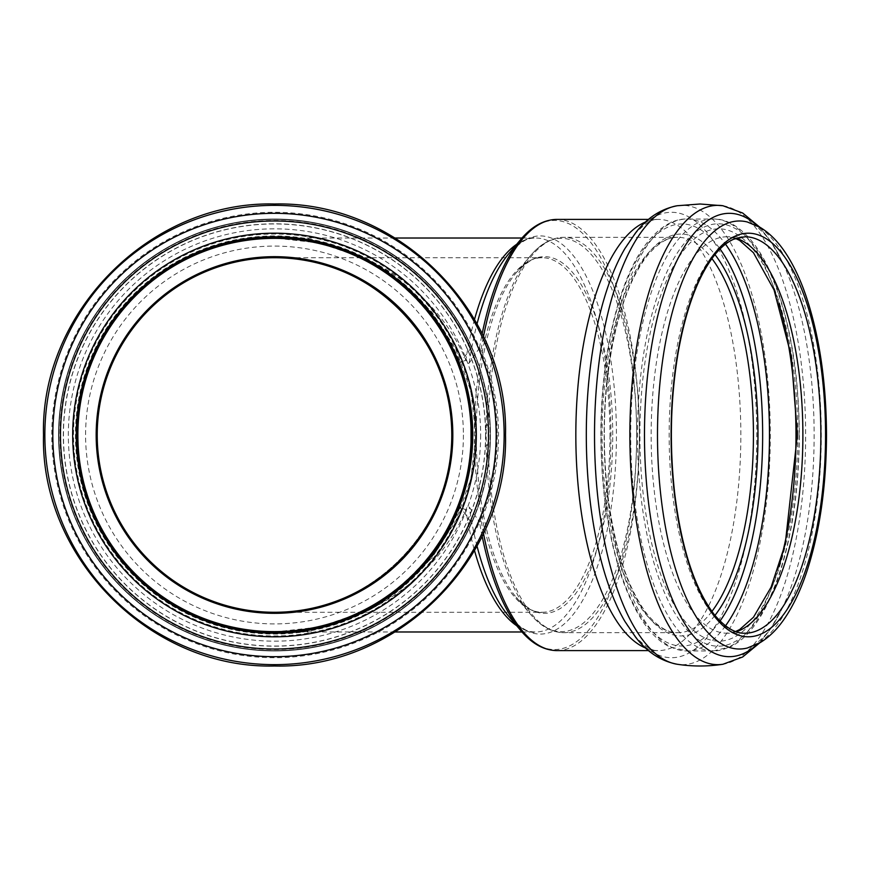 <?xml version="1.0" encoding="UTF-8"?>
<svg xmlns="http://www.w3.org/2000/svg" width="870" height="870" viewBox="0 0 870 870"><rect width="100%" height="100%" fill="white"/><g stroke="black" fill="none" stroke-linecap="round" stroke-linejoin="round"><path stroke-width="0.65" stroke-dasharray="4.35 3.26" d="M456.685 360.115C458.381 362.42 461.437 362.42 465.841 360.115C435.37 287.6 356.515 237.292 274.496 238.021C352.589 237.292 427.67 287.6 456.685 360.115A196.979 196.979 0 0 0 154.73 278.617A196.979 196.979 0 0 0 154.73 591.382A196.979 196.979 0 0 0 456.685 509.885C427.67 582.4 352.589 632.707 274.496 631.979C379.788 634.186 473.682 540.292 471.475 435C473.682 329.708 379.788 235.813 274.496 238.021L319.312 242.958L361.887 257.531L400.069 280.999L431.955 312.189L455.956 349.533L470.844 391.174L475.901 435L470.844 478.826L455.956 520.467L431.955 557.811L400.069 589.001L361.887 612.469L319.312 627.042L274.496 631.979C356.515 632.707 435.37 582.4 465.841 509.885C461.437 507.58 458.381 507.58 456.685 509.885C457.533 507.123 458.697 506.122 460.143 506.873L470.724 521.761L472.453 520.423A215.597 215.597 0 0 1 142.419 605.4A215.597 215.597 0 0 1 142.419 264.6A215.597 215.597 0 0 1 472.453 349.577L470.724 348.239L460.143 363.127C458.697 363.877 457.533 362.877 456.685 360.115A196.979 196.979 0 0 0 154.73 278.617A196.979 196.979 0 0 0 154.73 591.382A196.979 196.979 0 0 0 456.685 509.885M472.453 520.423C484.133 493.138 490.006 464.667 490.104 435C490.006 405.333 484.133 376.862 472.453 349.577M490.104 435A215.597 215.597 0 0 1 166.703 621.713A215.597 215.597 0 0 1 166.703 248.287A215.597 215.597 0 0 1 490.104 435A215.597 215.597 0 0 1 166.703 621.713A215.597 215.597 0 0 1 166.703 248.287A215.597 215.597 0 0 1 490.104 435M472.725 435A198.229 198.229 0 0 1 175.381 606.673A198.229 198.229 0 0 1 175.381 263.327A198.229 198.229 0 0 1 472.725 435A198.229 198.229 0 0 1 175.381 606.673A198.229 198.229 0 0 1 175.381 263.327A198.229 198.229 0 0 1 472.725 435M490.462 435A215.956 215.956 0 0 1 166.518 622.028A215.956 215.956 0 0 1 166.518 247.972A215.956 215.956 0 0 1 490.462 435A215.956 215.956 0 0 1 166.518 622.028A215.956 215.956 0 0 1 166.518 247.972A215.956 215.956 0 0 1 490.462 435A215.956 215.956 0 0 1 166.518 622.028A215.956 215.956 0 0 1 166.518 247.972A215.956 215.956 0 0 1 490.462 435M463.405 435A188.91 188.91 0 0 1 180.046 598.604A188.91 188.91 0 0 1 180.046 271.397A188.91 188.91 0 0 1 463.405 435M451.78 435A177.284 177.284 0 0 1 185.865 588.533A177.284 177.284 0 0 1 185.865 281.467A177.284 177.284 0 0 1 451.78 435C453.759 529.765 369.261 614.264 274.496 612.284C369.261 614.264 453.759 529.765 451.78 435C453.759 340.235 369.261 255.736 274.496 257.716C369.261 255.736 453.759 340.235 451.78 435M471.475 435A196.979 196.979 0 0 1 176.012 605.585A196.979 196.979 0 0 1 176.012 264.415A196.979 196.979 0 0 1 471.475 435A196.979 196.979 0 0 1 176.012 605.585A196.979 196.979 0 0 1 176.012 264.415A196.979 196.979 0 0 1 471.475 435M488.135 442.351C487.428 446.419 486.787 446.408 486.189 442.319L486.189 427.681C486.776 423.538 487.417 423.527 488.135 427.648A197.697 75.657 -90 0 1 563.738 237.303A197.697 75.657 -90 0 1 639.385 435A197.697 75.657 -90 0 1 563.738 632.697A197.697 75.657 -90 0 1 488.135 442.351L488.135 427.648M474.52 319.442A196.979 75.375 90 0 0 465.841 360.115C466.679 362.855 467.799 363.834 469.213 363.04L479.5 347.946L481.186 349.24C504.317 406.41 504.317 463.59 481.186 520.76L479.5 522.054L469.213 506.96C467.799 506.166 466.679 507.145 465.841 509.885A196.979 75.375 90 0 0 474.52 550.558M516.671 625.693A196.979 75.375 90 0 0 535.561 631.979A196.979 75.375 90 0 0 610.947 435A196.979 75.375 90 0 0 535.561 238.021A196.979 75.375 90 0 0 516.671 244.307M460.143 506.873A199.078 199.078 0 0 1 154.545 593.873A199.078 199.078 0 0 1 154.545 276.127A199.078 199.078 0 0 1 460.143 363.127M470.724 521.761A214.553 214.553 0 0 1 142.549 604.182A214.553 214.553 0 0 1 142.549 265.818A214.553 214.553 0 0 1 470.724 348.239M497.216 435A222.709 222.709 0 0 1 163.147 627.879A222.709 222.709 0 0 1 163.147 242.121A222.709 222.709 0 0 1 497.216 435M504.143 435A229.647 229.647 0 0 1 274.496 664.647A229.647 229.647 0 0 1 44.849 435A229.647 229.647 0 0 1 274.496 205.353A229.647 229.647 0 0 1 504.143 435M480.664 435A206.168 206.168 0 0 1 171.412 613.546A206.168 206.168 0 0 1 171.412 256.454A206.168 206.168 0 0 1 480.664 435M485.688 435A211.192 211.192 0 0 1 168.9 617.896A211.192 211.192 0 0 1 168.9 252.104A211.192 211.192 0 0 1 485.688 435M485.558 435A211.051 211.051 0 0 1 168.976 617.776A211.051 211.051 0 0 1 168.976 252.224A211.051 211.051 0 0 1 485.558 435M475.466 435A200.959 200.959 0 0 1 174.022 609.043A200.959 200.959 0 0 1 174.022 260.957A200.959 200.959 0 0 1 475.466 435M645.638 221.97A215.597 82.509 -90 0 1 658.34 219.403C652.794 218.631 645.399 223.057 636.155 232.681L624.801 248.755A222.709 85.227 -90 0 1 712.041 239.043A222.709 85.227 -90 0 1 756.769 435A222.709 85.227 -90 0 1 712.041 630.957A222.709 85.227 -90 0 1 624.801 621.245L636.155 637.318C645.399 646.943 652.794 651.369 658.34 650.597A215.597 82.509 -90 0 1 645.638 648.03M648.563 219.403L658.34 219.403A215.597 82.509 -90 0 1 740.838 435A215.597 82.509 -90 0 1 658.34 650.597L648.563 650.597M677.241 205.744A229.647 87.881 -90 0 1 682.406 205.353A229.647 87.881 -90 0 1 770.298 435A229.647 87.881 -90 0 1 677.241 664.256M722.926 205.744A229.647 87.881 -90 0 1 805.642 435A229.647 87.881 -90 0 1 722.926 664.256M757.455 225.874A221.687 84.836 -90 0 1 783.337 264.099A221.687 84.836 -90 0 1 814.135 435A221.687 84.836 -90 0 1 783.337 605.901A221.687 84.836 -90 0 1 757.455 644.126M759.619 227.059L770.853 241.49L783.337 264.099C777.378 251.408 771.255 241.534 764.958 234.487C752.963 221.948 748.287 222.524 747.363 222.002A214.009 81.9 -90 0 1 821.291 435A214.009 81.9 -90 0 1 747.363 647.998C748.287 647.476 752.963 648.052 764.958 635.513C771.255 628.466 777.378 618.592 783.337 605.901L770.853 628.51L759.619 642.941M736.259 631.75A198.229 75.864 -90 0 1 727.015 633.229L745.003 633.229A198.229 75.864 -90 0 1 669.15 435A198.229 75.864 -90 0 1 745.003 236.77L727.015 236.77A198.229 75.864 -90 0 1 736.259 238.249M735.596 631.522L727.015 633.229A198.229 75.864 -90 0 1 651.162 435A198.229 75.864 -90 0 1 727.015 236.77L735.596 238.478M797.703 435A206.168 78.898 -90 0 1 679.35 613.546A206.168 78.898 -90 0 1 679.35 256.454A206.168 78.898 -90 0 1 797.703 435M799.095 435A211.192 80.823 -90 0 1 677.861 617.896A211.192 80.823 -90 0 1 677.861 252.104A211.192 80.823 -90 0 1 799.095 435M778.976 566.229A215.956 82.639 -90 0 1 713.346 650.956A215.956 82.639 -90 0 1 630.696 435A215.956 82.639 -90 0 1 713.346 219.044A215.956 82.639 -90 0 1 778.976 303.76M725.504 625.856A215.956 82.639 -90 0 1 686.832 650.956A215.956 82.639 -90 0 1 604.182 435A215.956 82.639 -90 0 1 686.832 219.044A215.956 82.639 -90 0 1 725.504 244.144M720.023 621.039A211.051 80.769 -90 0 1 601.116 435A211.051 80.769 -90 0 1 720.023 248.961M714.955 615.405A200.959 76.908 -90 0 1 604.171 435A200.959 76.908 -90 0 1 714.955 254.595M711.899 611.436A197.697 75.657 -90 0 1 677.773 632.697A197.697 75.657 -90 0 1 602.116 435A197.697 75.657 -90 0 1 677.773 237.303A197.697 75.657 -90 0 1 711.899 258.564M486.189 427.681A196.642 75.255 -90 0 1 530.221 256.019A196.642 75.255 -90 0 1 636.644 435A196.642 75.255 -90 0 1 530.221 613.981A196.642 75.255 -90 0 1 486.189 442.319M481.186 349.24A215.597 82.509 -90 0 1 483.481 336.56M556.876 219.403A215.597 82.509 -90 0 1 639.385 435A215.597 82.509 -90 0 1 556.876 650.597M483.481 533.44A215.597 82.509 -90 0 1 481.186 520.76M479.5 347.946A214.553 82.106 -90 0 1 482.143 333.786M520.532 239.718A214.553 82.106 -90 0 1 636.644 435A214.553 82.106 -90 0 1 520.532 630.282M482.143 536.214A214.553 82.106 -90 0 1 479.5 522.054M612.719 435A178.328 68.241 90 0 0 516.204 272.691A178.328 68.241 90 0 0 476.227 435A178.328 68.241 90 0 0 516.204 597.309A178.328 68.241 90 0 0 612.719 435M609.979 435A177.284 67.838 -90 0 1 542.13 612.284A177.284 67.838 -90 0 1 474.291 435A177.284 67.838 -90 0 1 542.13 257.716A177.284 67.838 -90 0 1 609.979 435M469.213 363.04A199.078 76.179 -90 0 1 477.032 323.901M522 238.021L535.561 238.021C529.95 236.216 520.989 241.479 508.689 253.812A199.078 76.179 -90 0 1 616.428 435A199.078 76.179 -90 0 1 508.689 616.188C520.989 628.521 529.95 633.784 535.561 631.979L522 631.979M477.032 546.099A199.078 76.179 -90 0 1 469.213 506.96M395.165 238.021L274.496 238.021C297.529 237.978 320.334 242.067 342.889 250.277M395.165 631.979L274.496 631.979C297.529 632.022 320.334 627.933 342.889 619.723M713.346 650.956L730.735 646.714C748.929 637.569 764.36 615.753 777.04 581.269C791.613 539.737 799.041 490.984 799.302 435C799.041 379.015 791.613 330.263 777.04 288.731C770.918 271.777 763.849 257.64 755.823 246.33C738.826 223.275 723.111 218.598 713.346 219.044L686.832 219.044C676.958 218.609 661.45 223.372 644.757 245.764C617.787 282.369 600.67 357.516 600.876 434.902C601.116 490.125 608.347 538.389 622.572 579.692C635.665 615.547 651.282 637.884 669.432 646.714L686.832 650.956L713.346 650.956M274.496 612.284L542.13 612.284C536.29 613.839 527.644 608.859 516.204 597.309L530.221 613.981C540.444 626.215 551.613 632.457 563.738 632.697L677.773 632.697C672.184 632.827 661.668 631.413 647.226 614.198C628.205 589.436 615.155 550.264 608.065 496.683C601.964 445.059 603.378 394.904 612.295 346.206C620.223 305.653 631.827 275.562 647.128 255.932C661.657 238.554 672.205 237.173 677.773 237.303L563.738 237.303C551.613 237.543 540.444 243.785 530.221 256.019L516.204 272.691C527.644 261.141 536.29 256.161 542.13 257.716L274.496 257.716M274.496 238.021C292.57 238.032 310.383 240.501 327.968 245.427M446.125 338.354C458.729 360.55 466.712 384.953 470.083 411.575M340.072 620.734C318.659 628.216 296.8 631.957 274.496 631.979"/><path stroke-width="1.3" d="M472.725 435A198.229 198.229 0 0 1 175.381 606.673A198.229 198.229 0 0 1 175.381 263.327A198.229 198.229 0 0 1 472.725 435M472.192 435A197.697 197.697 0 0 1 175.653 606.205A197.697 197.697 0 0 1 175.653 263.795A197.697 197.697 0 0 1 472.192 435L472.051 442.351A197.697 197.697 0 0 1 173.543 604.965A197.697 197.697 0 0 1 173.543 265.035A197.697 197.697 0 0 1 472.051 427.648L472.192 435M471.007 427.681C471.453 423.559 471.812 423.549 472.051 427.648A197.697 197.697 0 0 0 173.543 265.035A197.697 197.697 0 0 0 173.543 604.965A197.697 197.697 0 0 0 472.051 442.351C471.844 446.517 471.496 446.506 471.007 442.319L471.007 427.681A196.642 196.642 0 0 0 174.076 265.937A196.642 196.642 0 0 0 174.076 604.063A196.642 196.642 0 0 0 471.007 442.319M451.78 435A177.284 177.284 0 0 1 185.865 588.533A177.284 177.284 0 0 1 185.865 281.467A177.284 177.284 0 0 1 451.78 435A177.284 177.284 0 0 1 185.865 588.533A177.284 177.284 0 0 1 185.865 281.467A177.284 177.284 0 0 1 451.78 435M474.52 550.558A196.979 75.375 90 0 0 516.671 625.693M516.671 244.307A196.979 75.375 90 0 0 474.52 319.442M504.143 435A229.647 229.647 0 0 1 274.496 664.647A229.647 229.647 0 0 1 44.849 435A229.647 229.647 0 0 1 274.496 205.353A229.647 229.647 0 0 1 504.143 435M496.183 435A221.687 221.687 0 0 1 163.658 626.987A221.687 221.687 0 0 1 163.658 243.013A221.687 221.687 0 0 1 496.183 435M488.516 435A214.009 214.009 0 0 1 167.497 620.343A214.009 214.009 0 0 1 167.497 249.657A214.009 214.009 0 0 1 488.516 435M476.314 435A201.807 201.807 0 0 1 173.598 609.772A201.807 201.807 0 0 1 173.598 260.228A201.807 201.807 0 0 1 476.314 435M624.801 621.245A222.709 85.227 -90 0 1 624.801 248.755L635.426 233.062C646.91 218 660.841 208.898 677.241 205.744A229.647 87.881 -90 0 0 594.525 435A229.647 87.881 -90 0 0 677.241 664.256C660.841 661.102 646.91 652 635.426 636.938L624.801 621.245M645.638 648.03A215.597 82.509 -90 0 1 575.831 435A215.597 82.509 -90 0 1 645.638 221.97M759.619 642.941L742.643 656.991L722.926 664.256A229.647 87.881 -90 0 1 629.913 441.753A229.647 87.881 -90 0 1 717.761 205.353A229.647 87.881 -90 0 1 722.926 205.744L700.089 204.004L677.241 205.744M757.455 644.126A221.687 84.836 -90 0 1 644.474 435A221.687 84.836 -90 0 1 757.455 225.874M747.363 647.998A214.009 81.9 -90 0 1 657.492 435A214.009 81.9 -90 0 1 747.363 222.002L760.217 227.407C769.363 232.975 777.541 241.077 784.74 251.724C792.972 263.827 800.085 278.65 806.088 296.181C819.486 336.255 826.293 382.528 826.5 435C826.304 487.037 819.594 533.016 806.381 572.928C800.313 590.871 793.092 605.998 784.707 618.32C777.541 628.912 769.395 636.992 760.293 642.549L747.363 647.998M825.543 435A201.807 77.234 -90 0 1 709.702 609.772A201.807 77.234 -90 0 1 709.702 260.228A201.807 77.234 -90 0 1 825.543 435M820.867 435A198.229 75.864 -90 0 1 745.003 633.229C739.457 633.36 728.908 632.011 714.346 614.644C694.967 589.349 681.786 549.285 674.815 494.464C669.215 445.201 670.455 397.155 678.535 350.349C686.473 307.338 698.469 275.594 714.531 255.117C720.904 247.243 727.363 241.914 733.932 239.141L745.003 236.77A198.229 75.864 -90 0 1 820.867 435M736.259 238.249A198.229 75.864 -90 0 1 802.879 435A198.229 75.864 -90 0 1 736.259 631.75M778.976 303.76A215.956 82.639 -90 0 1 795.985 435A215.956 82.639 -90 0 1 778.976 566.229M725.504 244.144A215.956 82.639 -90 0 1 769.471 435A215.956 82.639 -90 0 1 725.504 625.856M720.023 248.961A211.051 80.769 -90 0 1 762.653 435A211.051 80.769 -90 0 1 720.023 621.039M714.955 254.595A200.959 76.908 -90 0 1 757.977 435A200.959 76.908 -90 0 1 714.955 615.405M711.899 258.564A197.697 75.657 -90 0 1 753.431 435A197.697 75.657 -90 0 1 711.899 611.436M483.481 336.56A215.597 82.509 -90 0 1 556.876 219.403C543.772 219.642 531.657 226.417 520.532 239.718A214.553 82.106 -90 0 0 482.143 333.786M648.563 650.597L556.876 650.597A215.597 82.509 -90 0 1 483.481 533.44M556.876 650.597C543.772 650.358 531.657 643.582 520.532 630.282A214.553 82.106 -90 0 1 482.143 536.214M452.824 435A178.328 178.328 0 0 0 185.332 280.564A178.328 178.328 0 0 0 185.332 589.436A178.328 178.328 0 0 0 452.824 435M477.032 323.901A199.078 76.179 -90 0 1 508.689 253.812L520.532 239.718M520.532 630.282L508.689 616.188A199.078 76.179 -90 0 1 477.032 546.099M522 238.021L395.165 238.021M522 631.979L395.165 631.979M274.496 665.996C397.927 669.182 508.689 558.431 505.503 435C508.689 311.569 397.927 200.818 274.496 204.004C151.065 200.818 40.314 311.569 43.5 435C40.324 558.453 151.054 669.171 274.496 665.996M722.926 664.256C707.701 666.583 692.476 666.583 677.241 664.256M759.619 227.059L742.643 213.009L722.926 205.744M735.596 631.522L739.663 629.543L753.485 617.243L771.103 587.163L785.218 544.076L797.355 435L791.265 356.069L774.061 289.993L753.453 252.724L739.609 240.424L735.596 238.478M648.563 219.403L556.876 219.403"/></g></svg>
